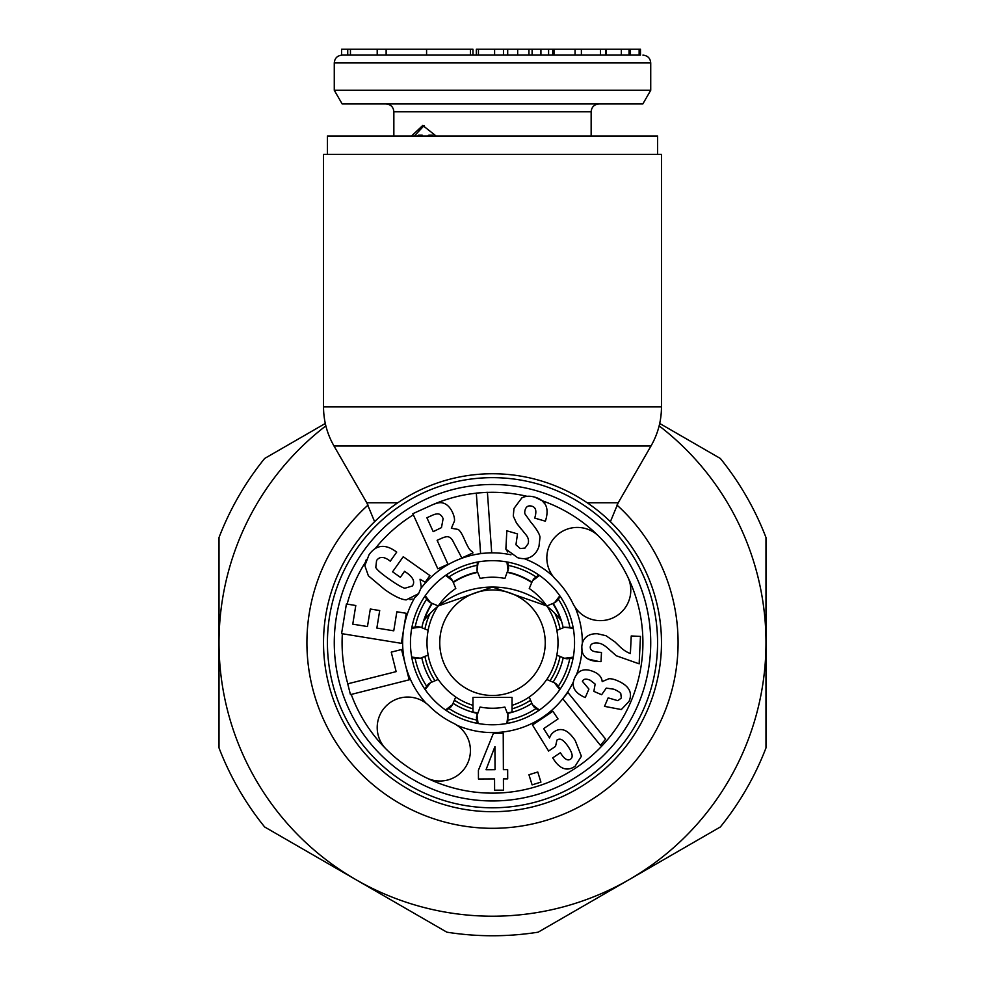 <?xml version="1.0" encoding="UTF-8"?>
<svg xmlns="http://www.w3.org/2000/svg" width="985" height="985" viewBox="0 0 985 985"><rect width="100%" height="100%" fill="white"/><g stroke="black" fill="none" stroke-linecap="round" stroke-linejoin="round"><path stroke-width="1.48" d="M492.5 477.651A165.074 165.074 0 0 0 327.426 642.725A165.074 165.074 0 0 0 492.5 807.798A165.074 165.074 0 0 0 657.574 642.725A165.074 165.074 0 0 0 492.5 477.651M507.731 562.103L508.592 568.259L504.911 578.404A65.502 65.502 0 0 0 480.151 578.392L477.011 570.66L478.156 561.942M477.269 723.347L476.408 717.191L480.089 707.045A65.502 65.502 0 0 0 504.849 707.058L507.989 714.79L506.844 723.507M507.644 723.359L507.989 714.79M508.063 570.672L506.93 561.955M538.746 710.493L533.784 706.762L532.442 704.681L539.411 710.037M532.442 704.681L529.204 696.986A65.502 65.502 0 0 0 546.724 679.478L554.407 682.728L559.763 689.709M573.122 657.955L566.966 658.817L564.553 658.288L573.27 657.155M564.553 658.288L556.821 655.136A65.502 65.502 0 0 0 556.833 630.375L564.565 627.236L573.282 628.381M560.28 596.479L556.537 601.441L554.457 602.783L559.812 595.814M554.457 602.783L546.761 606.021A65.502 65.502 0 0 0 529.253 588.501L532.503 580.818L539.485 575.462M446.254 574.944L451.216 578.688L452.558 580.768L445.589 575.412M452.558 580.768L455.796 588.464A65.502 65.502 0 0 0 438.276 605.972L430.593 602.721L425.237 595.74M411.878 627.494L418.034 626.632L420.447 627.162L411.73 628.295M420.447 627.162L428.179 630.314A65.502 65.502 0 0 0 428.167 655.074L420.435 658.214L411.718 657.069M424.72 688.971L428.463 684.009L430.543 682.667L425.188 689.635M430.543 682.667L438.239 679.428A65.502 65.502 0 0 0 455.747 696.949L452.497 704.632L445.515 709.988M476.937 714.778L478.07 723.495M560.231 689.032L556.488 684.07L554.407 682.728M573.135 627.58L564.565 627.236M538.807 574.994L533.845 578.737L532.503 580.818M411.865 657.869L420.435 658.214M424.769 596.417L428.512 601.379L430.593 602.721M477.356 562.09L477.011 570.66M446.193 710.456L451.155 706.713L452.497 704.632M461.485 728.986A30.473 30.473 0 0 0 453.297 723.15A89.475 89.475 0 0 1 429.238 705.986A30.473 30.473 0 0 0 386.132 705.986A30.473 30.473 0 0 0 386.132 749.092A150.422 150.422 0 0 0 426.579 777.928A30.473 30.473 0 0 0 461.485 728.986M434.483 584.708A82.05 82.05 0 0 1 550.516 584.708A82.05 82.05 0 0 1 550.516 700.741A82.05 82.05 0 0 1 434.483 700.741A82.05 82.05 0 0 1 434.483 584.708A82.05 82.05 0 0 1 550.516 584.708A82.05 82.05 0 0 1 550.516 700.741M572.925 603.522A30.473 30.473 0 0 0 618.014 614.972A30.473 30.473 0 0 0 627.704 576.804A150.422 150.422 0 0 0 598.868 536.357A30.473 30.473 0 0 0 555.762 536.357A30.473 30.473 0 0 0 555.762 579.463A89.475 89.475 0 0 1 572.925 603.522M431.861 505.071L412.838 513.69L437.833 568.837L447.966 564.245L437.118 540.309L441.403 538.376A139.956 18.087 -47.1 0 1 448.434 536.862A3411.671 137.752 -71 0 1 453.297 541.812L461.83 557.966L472.96 552.917L472.357 551.588A285.712 34.992 -80 0 1 468.995 548.497A32.554 4.629 -107.4 0 1 465.486 541.738L463.541 537.441A72.631 13.211 -96.8 0 0 458.234 529.45L451.352 528.255L454.491 520.991A91.876 25.167 -147.6 0 0 452.558 512.471A49.533 28.109 116.4 0 0 447.855 505.773A119.222 36.162 109.8 0 0 441.563 502.732A1282.408 65.404 133.5 0 0 431.135 505.391M380.616 530.841A158.228 158.228 0 0 1 604.384 530.841A158.228 158.228 0 0 1 604.384 754.608A158.228 158.228 0 0 1 380.616 754.608A158.228 158.228 0 0 1 380.616 530.841A158.228 158.228 0 0 1 604.384 530.841A158.228 158.228 0 0 1 604.384 754.608M410.006 599.68L412.198 599.015M426.049 703.216A89.857 89.857 0 0 1 414.796 597.587L415.104 597.366M347.126 604.113A150.422 150.422 0 0 1 365.3 562.435L366.371 559.357M365.041 563.654L364.832 565.636L368.378 575.794L384.618 589.486C393.901 596.06 401.092 599.533 406.177 599.902L418.576 593.684L421.309 587.245L420.041 579.242L425.2 582.246L429.916 575.56L403.247 556.722L392.584 571.805L400.353 577.296L404.601 571.3L406.436 572.605A1964.127 105.826 -175.6 0 1 412.358 586.001L404.737 588.279A736.977 32.357 -134.1 0 1 389.74 579.488L388.509 578.614C381.146 573.43 376.91 569.712 375.777 567.446L376.578 560.539A437.278 50.063 -108.3 0 1 388.976 560.231L390.282 561.191L396.709 552.105L395.354 551.144A2144.419 169.051 -102.1 0 0 369.03 554.752L364.832 565.636M545.222 504.308L542.144 500.737L534.966 497.191A204.621 54.113 -112.2 0 0 527.086 496.329A203.292 53.929 -112.2 0 0 521.828 497.893L513.973 508.482L513.284 516.078L516.509 523.109L526.101 534.953A105.161 29.919 -4.4 0 1 528.12 543.745L525.005 548.066L520.289 548.559L515.943 544.779L517.507 533.907L506.832 530.792L505.871 549.15L507.718 552.006M510.981 554.789L510.981 554.789A89.857 89.857 0 0 0 421.137 588.119M505.871 549.15L517.667 557.695A6582.632 298.406 -112.6 0 0 531.334 556.574A159.792 51.466 -135.5 0 0 539.017 546.133L540.014 537.022A863.217 54.717 -147.6 0 0 530.743 522.062L524.943 513.887A190.351 28.577 -28.9 0 1 525.116 509.996A550.135 46.578 -118.8 0 1 532.011 506.228C535.791 507.337 536.776 511.006 534.953 517.248L534.707 518.085L545.382 521.2L545.862 519.563C549.199 507.743 545.567 500.281 534.966 497.191A203.575 53.966 -112.2 0 0 521.828 497.893M576.447 674.774A89.857 89.857 0 0 0 582.012 650.666L581.815 646.923C581.372 656.108 587.097 660.997 599.003 661.563L601.035 661.637L601.478 652.415L599.791 652.304A287.3 21.682 -13.9 0 1 592.207 650.654A50.961 13.224 -22.8 0 1 590.261 647.133A196.187 26.029 -143.7 0 1 597.107 642.996A56.465 25.216 -60.7 0 1 602.352 644.387A26.583 14.504 -120.5 0 1 607.979 648.389L616.278 655.764L639.142 663.841L640.472 636.409L631.237 635.965L630.388 653.511A208.512 62.215 -88.6 0 1 620.094 646.874L614.837 641.814L606.021 635.731L597.55 633.774A509.627 79.095 -127.3 0 0 586.309 636.963A779.591 96.099 -143.4 0 0 581.815 646.923M588.18 659.088L599.003 661.563M556.944 740.08A92.725 19.232 -89.3 0 1 562.361 740.129A88.379 18.949 -101 0 1 568.185 746.618C572.544 753.131 573.307 757.317 570.487 759.201C567.816 760.999 564.75 759.312 561.29 754.153L560.366 752.725L552.708 757.871L554.001 759.866C560.354 769.322 567.372 771.464 575.055 766.305L581.384 756.258L575.24 740.572A483.13 62.03 -94.3 0 0 564.491 730.304A437.599 65.404 -91.6 0 0 554.309 731.67A354.735 60.06 -152.9 0 0 549.962 736.866L549.519 737.974L543.671 728.604L558.039 718.951L552.893 711.281L532.491 724.972L548.596 751.038L555.528 746.396L556.944 740.08A92.725 19.232 -89.3 0 1 562.361 740.129M341.586 633.614L401.363 643.328L406.239 613.298L396.856 611.771L393.754 630.819L376.861 628.073L379.705 610.552L370.311 609.025L367.467 626.546L352.765 624.158L355.794 605.516L346.4 603.99L341.586 633.614M415.781 596.812L418.576 593.684L421.309 587.245M487.415 492.291L476.321 493.079L480.594 553.484L491.7 552.696L487.415 492.291M350.451 694.622L409.181 679.822L401.548 649.546L391.242 652.132L396.155 671.622L347.73 683.824L350.451 694.622M376.578 560.539A437.094 50.05 -108.3 0 1 388.976 560.231M426.899 517.753L431.996 515.438A467.764 35.029 -49.6 0 1 439.31 514.195A116.168 24.194 -73.4 0 1 443.127 518.627L441.465 527.615L433.191 531.654L426.899 517.753M525.116 509.996A550.122 46.578 -118.8 0 1 532.011 506.228M516.509 523.109L521.102 528.97M478.451 779L494.556 778.926L494.605 790.204L503.47 790.167L503.421 778.889L507.694 778.876L507.657 769.63L503.384 769.654L503.224 733.259L493.411 733.296L478.414 770.282L478.451 779M486.036 769.728L494.938 746.568L495.036 769.691L486.036 769.728M528.945 774.752L532.109 784.873L540.925 782.115L537.761 772.006L528.945 774.752M600.444 745.362L605.627 739.119L567.951 692.529L562.767 698.759L600.444 745.362M585.262 697.565L588.907 689.081L582.418 681.337A242.581 27.432 -125.8 0 1 590.163 680.216L595.149 684.07L593.869 691.384L601.626 694.721L606.28 688.096L613.914 689.229A711.035 37.258 -176 0 1 620.796 693.563L621.313 698.008L617.866 700.68L608.151 697.872L604.519 706.356L621.326 709.557L629.058 701.369A21496.123 487.526 165.8 0 0 617.41 680.684A201.199 36.63 -124 0 0 608.902 678.727L602.204 681.595A334.075 57.389 156.1 0 0 593.906 671.782A2082.869 144.955 -115.1 0 0 574.55 678.246A5846.086 246.176 165.5 0 0 585.262 697.565M630.388 653.511A208.882 62.264 -88.6 0 1 620.094 646.874M592.207 650.654A50.974 13.236 -22.8 0 1 590.261 647.133M327.426 154.35L327.426 135.992L657.574 135.992L657.574 154.35M414.377 135.992L424.141 125.538M411.57 135.992L422.737 125.44L436.096 135.992M334.272 90.275L342.164 103.942L642.836 103.942L650.728 90.275L334.272 90.275L334.272 62.929C334.691 58.226 337.289 55.616 342.078 55.111L386.132 55.111L386.132 49.25L472.96 49.25L472.96 55.111M476.321 55.111L476.321 49.25L540.925 49.25L540.925 55.111L524.192 55.111M540.925 49.25L640.472 49.25L640.472 55.111L386.132 55.111M347.803 55.111L342.078 55.111M342.349 55.111L341.586 55.111L341.586 49.25L386.132 49.25M621.326 49.25L621.326 55.111L629.058 55.111L629.058 49.25M600.444 49.25L600.444 55.111L581.396 55.111L581.384 49.25L581.396 55.111M478.451 49.25L478.451 55.111L494.556 55.111L494.556 49.25M552.708 49.25L552.708 55.111L554.001 55.111L554.001 49.25M350.451 55.111L350.451 49.25M347.73 55.111L347.73 49.25M417.578 135.992L418.465 135.204L419.512 135.204L419.512 135.992M427.736 135.992L428.758 135.204L429.965 135.204L429.965 135.992M419.512 135.204L422.269 135.204L422.269 135.992M429.965 135.204L432.747 135.204L432.747 135.992M478.414 55.111L478.414 49.25M507.694 55.111L507.694 49.25M503.47 55.111L503.47 49.25M494.605 55.111L494.605 49.25M532.109 55.111L532.109 49.25M528.945 55.111L528.945 49.25M548.596 55.111L548.596 49.25M605.627 55.111L605.627 49.25M639.142 55.111L639.142 49.25M492.5 811.702A168.977 168.977 0 0 1 323.523 642.725A168.977 168.977 0 0 1 492.5 473.748A168.977 168.977 0 0 1 661.477 642.725A168.977 168.977 0 0 1 492.5 811.702M323.523 406.904L661.477 406.904L661.477 154.35L323.523 154.35L323.523 406.904C323.585 420.841 327.069 433.868 333.989 445.971L651.011 445.971L618.223 502.756L587.171 502.756M492.5 587.048L438.51 605.849L492.5 587.048L546.49 605.849L492.5 587.048M423.55 621.042L424.252 620.131A86.926 86.926 0 0 1 560.748 620.131L561.45 621.042M472.96 712.315L472.96 697.417L512.04 697.417L512.04 712.315M507.447 713.448A72.274 72.274 0 0 0 531.875 703.339M553.065 682.162A72.274 72.274 0 0 0 563.198 657.734M563.223 627.777A72.274 72.274 0 0 0 553.114 603.349M531.937 582.16A72.274 72.274 0 0 0 507.509 572.026M477.553 572.002A72.274 72.274 0 0 0 453.125 582.11M431.935 603.288A72.274 72.274 0 0 0 421.802 627.704M421.777 657.672A72.274 72.274 0 0 0 431.886 682.1M453.063 703.29A72.274 72.274 0 0 0 477.491 713.423M325.863 425.865A273.485 273.485 0 0 0 355.757 879.568L446.858 932.179A293.025 293.025 0 0 0 538.142 932.179L629.243 879.568A273.485 273.485 0 0 1 355.757 879.568L264.645 826.969A293.025 293.025 0 0 1 219.015 747.923L219.015 537.527A293.025 293.025 0 0 1 264.645 458.468L325.296 423.464M492.5 695.472A52.747 52.747 0 0 1 439.753 642.725A52.747 52.747 0 0 1 492.5 589.978A52.747 52.747 0 0 1 545.247 642.725A52.747 52.747 0 0 1 492.5 695.472M659.137 425.865A273.485 273.485 0 0 1 765.985 642.725L765.985 537.527A293.025 293.025 0 0 0 720.355 458.468L659.704 423.464M720.355 826.969A293.025 293.025 0 0 0 765.985 747.923L765.985 642.725A273.485 273.485 0 0 1 629.243 879.568L720.355 826.969M573.455 681.731A89.857 89.857 0 0 1 456.954 725.255M582.357 643.291A89.857 89.857 0 0 0 575.031 607.179M552.991 576.274A89.857 89.857 0 0 0 524.192 558.643M413.343 514.81A150.422 150.422 0 0 0 375.15 548.62M476.334 493.177A150.422 150.422 0 0 0 432.353 504.849M527.086 496.329A150.422 150.422 0 0 0 487.427 492.389M598.868 536.357A150.422 150.422 0 0 0 542.144 500.737M627.704 576.804A150.422 150.422 0 0 1 426.579 777.928M386.132 749.092A150.422 150.422 0 0 1 351.239 694.413M347.803 683.812A150.422 150.422 0 0 1 342.349 633.737M650.728 90.275L650.728 62.929L334.272 62.929M591.148 135.992L591.148 111.761L393.852 111.761C393.434 107.057 390.823 104.459 386.034 103.942M426.579 55.111L426.579 49.25M517.667 55.111L517.667 49.25M575.055 55.111L575.055 49.25M606.354 55.111L606.354 49.25M397.829 502.756L366.777 502.756L333.989 445.971M560.748 620.131A71.893 71.893 0 0 0 552.745 603.497M531.789 582.517A71.893 71.893 0 0 0 507.361 572.384M477.713 572.371A71.893 71.893 0 0 0 453.272 582.48M432.292 603.436A71.893 71.893 0 0 0 424.252 620.131M472.96 711.909A71.893 71.893 0 0 0 477.639 713.054M507.287 713.078A71.893 71.893 0 0 0 512.04 711.909M508.186 565.39A78.911 78.911 0 0 1 536.16 576.988M558.273 599.126A78.911 78.911 0 0 1 569.859 627.125M569.835 658.411A78.911 78.911 0 0 1 558.236 686.385M536.099 708.498A78.911 78.911 0 0 1 508.1 720.084M476.814 720.06A78.911 78.911 0 0 1 448.84 708.461M426.727 686.323A78.911 78.911 0 0 1 415.141 658.325M415.165 627.039A78.911 78.911 0 0 1 426.764 599.065M448.901 576.951A78.911 78.911 0 0 1 476.9 565.365M472.96 708.868A68.962 68.962 0 0 1 454.368 700.187M434.988 680.795A68.962 68.962 0 0 1 424.904 656.404M424.917 628.984A68.962 68.962 0 0 1 430.014 613.556M472.96 705.334A65.589 65.589 0 0 1 455.71 697.023M438.165 679.453A65.589 65.589 0 0 1 428.093 655.099M428.106 630.277A65.589 65.589 0 0 1 437.98 606.267M368.045 505.059A185.586 185.586 0 0 0 490.321 828.299A185.586 185.586 0 0 0 616.955 505.059M547.02 606.267A65.589 65.589 0 0 1 556.907 630.351M556.894 655.173A65.589 65.589 0 0 1 546.798 679.515M529.228 697.06A65.589 65.589 0 0 1 512.04 705.334M554.986 613.556A68.962 68.962 0 0 1 560.096 629.046M560.083 656.466A68.962 68.962 0 0 1 549.962 680.857M530.57 700.236A68.962 68.962 0 0 1 512.04 708.868M591.148 111.761C591.566 107.057 594.177 104.459 598.966 103.942M650.728 62.929C650.309 58.226 647.711 55.616 642.922 55.111M377.206 49.25L377.206 55.111M393.852 135.992L393.852 111.761M470.411 49.25L470.411 55.111M630.462 55.111L630.462 49.25M366.777 502.756L374.596 521.668M610.404 521.668L618.223 502.756M661.477 406.904C661.415 420.841 657.931 433.868 651.011 445.971"/></g></svg>
